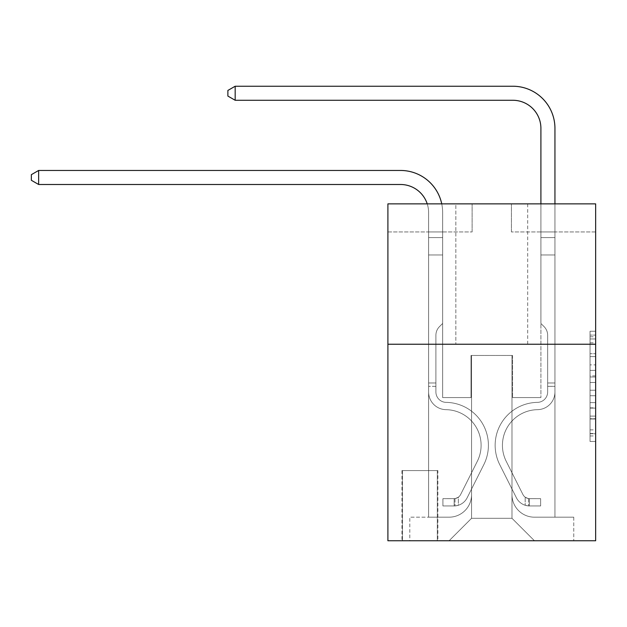 <?xml version="1.0" encoding="UTF-8"?>
<svg xmlns="http://www.w3.org/2000/svg" width="627" height="627" viewBox="0 0 627 627"><rect width="100%" height="100%" fill="white"/><g stroke="black" fill="none" stroke-linecap="round" stroke-linejoin="round"><path stroke-width="0.47" stroke-dasharray="3.13 2.35" d="M590.038 364.859L590.038 382.494L595.65 382.494L595.65 435.953L595.65 336.754L595.65 382.494L590.038 382.494L590.038 335.1L590.038 441.471L590.038 331.236L590.038 433.751L595.65 433.751L590.038 433.751L595.65 433.751L590.038 433.751L590.038 416.116L590.038 441.471L595.65 441.471L595.65 331.236L595.65 433.476L595.65 390.213L590.038 390.213L595.65 390.213L595.65 416.116L595.65 338.956L590.038 338.956L595.65 338.956L595.65 441.471L595.65 336.754L595.65 441.471L590.038 441.471L590.038 331.236L595.65 331.236L595.65 336.754L595.65 331.236L595.65 336.754L595.65 331.236L595.65 335.1L595.65 331.236L590.038 331.236L590.038 338.956L595.65 338.956L590.038 338.956L590.038 364.859L595.65 364.859M527.707 203.869L527.707 344.239L455.837 344.239L527.707 344.239L455.837 344.239L527.707 344.239L527.707 203.869L455.837 203.869L455.837 344.239L455.837 203.869L527.707 203.869M437.873 470.579L401.938 470.579L437.873 470.579L437.873 540.764L401.938 540.764L437.873 540.764M401.938 470.579L401.938 540.764M595.65 375.879L595.65 370.369L595.65 375.879L590.038 375.879L590.038 353.699L590.038 419.008L590.038 402.612L595.65 402.612L590.038 402.612L590.038 441.471L595.65 441.471L590.038 441.471L595.65 441.471L590.038 441.471L590.038 331.236L595.65 331.236L590.038 331.236L595.65 331.236L590.038 331.236L590.038 375.879L595.65 375.879M595.65 344.239L595.65 540.764L387.901 540.764L387.901 344.239L595.65 344.239L595.65 203.869L511.428 203.869L595.65 203.869L595.65 231.943L595.65 203.869L387.901 203.869L472.123 203.869L387.901 203.869L387.901 344.239L595.65 344.239L387.901 344.239M428.609 231.943L428.609 517.181L449.097 517.181A22.462 22.462 0 0 0 471.559 494.719L471.559 355.47L471.559 518.302L471.559 355.47L471.559 518.302L471.559 355.47L511.985 355.47L511.985 494.719A22.462 22.462 0 0 0 534.447 517.181L554.942 517.181L554.942 231.943L554.942 517.181L554.942 231.943L554.942 517.181L554.942 231.943L554.942 517.181L554.942 231.943L554.942 517.181L554.942 231.943L554.942 517.181L573.752 517.181L534.447 517.181L554.942 517.181L534.447 517.181L554.942 517.181L534.447 517.181L554.942 517.181L534.447 517.181L554.942 517.181L554.942 231.943L540.905 231.943L554.942 231.943L540.905 231.943L554.942 231.943L540.905 231.943L554.942 231.943L540.905 231.943L554.942 231.943L540.905 231.943L554.942 231.943L540.905 231.943L554.942 231.943L554.942 517.181L534.447 517.181A22.462 22.462 0 0 1 511.985 494.719A22.462 22.462 0 0 0 534.447 517.181A22.462 22.462 0 0 1 511.985 494.719A22.462 22.462 0 0 0 534.447 517.181A22.462 22.462 0 0 1 511.985 494.719A22.462 22.462 0 0 0 534.447 517.181A22.462 22.462 0 0 1 511.985 494.719A22.462 22.462 0 0 0 534.447 517.181A22.462 22.462 0 0 1 511.985 494.719L511.985 355.47L511.985 518.302L471.559 518.302L511.985 518.302L534.447 540.764L573.752 540.764L449.097 540.764L534.447 540.764L511.985 518.302L534.447 540.764L511.985 518.302L511.985 355.47L511.985 518.302L511.985 355.47L471.002 355.47L471.002 397.581L442.646 397.581L442.646 231.943L428.609 231.943L428.609 517.181L449.097 517.181A22.462 22.462 0 0 0 471.559 494.719L471.559 355.47L471.002 355.47L471.002 397.581L442.646 397.581L442.646 231.943L428.609 231.943L428.609 517.181L449.097 517.181L409.799 517.181L449.097 517.181L428.609 517.181L428.609 231.943L428.609 517.181L428.609 231.943L428.609 517.181L428.609 231.943L428.609 517.181L428.609 231.943L442.646 231.943L428.609 231.943L442.646 231.943L428.609 231.943L442.646 231.943L428.609 231.943L442.646 231.943L428.609 231.943L442.646 231.943L428.609 231.943L428.609 517.181L428.609 231.943M471.559 494.719L471.559 355.47L471.002 355.47L471.002 397.581L442.646 397.581L442.646 231.943L442.646 397.581L442.646 231.943L442.646 397.581L442.646 231.943L442.646 397.581L442.646 231.943L442.646 397.581L442.646 231.943L442.646 397.581L471.002 397.581L442.646 397.581L471.002 397.581L442.646 397.581L471.002 397.581L442.646 397.581L471.002 397.581L442.646 397.581L471.002 397.581L471.002 355.47L471.002 397.581L471.002 355.47L471.002 397.581L471.002 355.47L471.002 397.581L471.002 355.47L471.002 397.581L471.002 355.47L471.559 355.47L471.002 355.47L471.559 355.47L471.002 355.47L471.559 355.47L471.002 355.47L471.559 355.47L471.002 355.47L471.559 355.47L471.559 494.719A22.462 22.462 0 0 1 449.097 517.181A22.462 22.462 0 0 0 471.559 494.719A22.462 22.462 0 0 1 449.097 517.181A22.462 22.462 0 0 0 471.559 494.719A22.462 22.462 0 0 1 449.097 517.181A22.462 22.462 0 0 0 471.559 494.719A22.462 22.462 0 0 1 449.097 517.181A22.462 22.462 0 0 0 471.559 494.719M595.65 231.943L511.428 231.943L595.65 231.943M387.901 231.943L472.123 231.943L387.901 231.943L387.901 203.869L387.901 231.943M402.495 540.764L437.309 540.764L402.495 540.764L402.495 470.579L437.309 470.579L437.309 540.764L437.309 470.579L402.495 470.579L402.495 540.764M409.799 540.764L449.097 540.764L471.559 518.302L449.097 540.764L471.559 518.302L449.097 540.764L409.799 540.764L409.799 517.181L409.799 540.764M512.549 355.47L511.985 355.47L512.549 355.47L511.985 355.47L512.549 355.47L511.985 355.47L512.549 355.47L511.985 355.47L512.549 355.47L511.985 355.47L512.549 355.47L511.985 355.47L512.549 355.47L512.549 397.581L512.549 355.47M511.428 231.943L511.428 203.869L511.428 231.943M472.123 231.943L472.123 203.869L472.123 231.943M573.752 517.181L573.752 540.764L573.752 517.181M540.905 231.943L540.905 397.581L512.549 397.581L540.905 397.581L512.549 397.581L540.905 397.581L512.549 397.581L540.905 397.581L512.549 397.581L540.905 397.581L512.549 397.581L540.905 397.581L512.549 397.581L540.905 397.581L540.905 231.943M590.038 382.494L595.65 382.494L590.038 382.494M590.038 335.1L590.038 331.236L590.038 335.1L595.65 335.1L590.038 335.1M590.038 418.734L590.038 395.723L590.038 418.734L595.65 418.734L590.038 418.734M590.038 395.723L590.038 390.213L595.65 390.213L590.038 390.213L590.038 395.723L595.65 395.723L590.038 395.723M590.038 353.699L590.038 338.956L590.038 353.699L595.65 353.699L590.038 353.699M590.038 331.236L595.65 331.236L590.038 331.236L590.038 336.754L590.038 331.236L595.65 331.236M590.038 441.471L595.65 441.471L590.038 441.471L590.038 435.953L590.038 441.471M427.222 203.869A28.074 28.074 -36.6 0 1 428.609 212.569A28.074 28.074 -36.6 0 0 400.528 184.495A28.074 28.074 -36.6 0 1 428.609 212.569L428.609 254.962L442.646 254.962L442.646 323.469L439.48 326.628L442.646 323.469L442.646 254.962L442.646 323.469L442.646 254.962L428.609 254.962L428.609 391.985A17.689 17.689 143.4 0 0 446.016 409.666A17.689 17.689 143.4 0 1 428.609 391.985A17.689 17.689 143.4 0 0 446.016 409.666A17.689 17.689 143.4 0 1 428.609 391.985A17.689 17.689 143.4 0 0 446.016 409.666A17.689 17.689 143.4 0 1 428.609 391.985A17.689 17.689 143.4 0 0 446.016 409.666A17.689 17.689 143.4 0 1 428.609 391.985A17.689 17.689 143.4 0 0 446.016 409.666A17.689 17.689 143.4 0 1 428.609 391.985A17.689 17.689 143.4 0 0 446.016 409.666A17.689 17.689 143.4 0 1 428.609 391.985A17.689 17.689 -36.6 0 0 446.016 409.666A35.653 35.653 -36.6 0 1 477.304 461.331A35.653 35.653 -36.6 0 0 446.016 409.666A35.653 35.653 -36.6 0 1 477.304 461.331A35.653 35.653 -36.6 0 0 446.016 409.666A17.689 17.689 143.4 0 1 428.609 391.985A17.689 17.689 -36.6 0 0 446.016 409.666A35.653 35.653 -36.6 0 1 477.304 461.331A35.653 35.653 -36.6 0 0 446.016 409.666A35.653 35.653 -36.6 0 1 477.304 461.331A35.653 35.653 -36.6 0 0 446.016 409.666A35.653 35.653 -36.6 0 1 477.304 461.331A35.653 35.653 -36.6 0 0 446.016 409.666A35.653 35.653 -36.6 0 1 477.304 461.331A35.653 35.653 -36.6 0 0 446.016 409.666A35.653 35.653 143.4 0 1 477.304 461.331L460.649 494.476L477.304 461.331A35.653 35.653 -36.6 0 0 446.016 409.666A35.653 35.653 143.4 0 1 477.304 461.331L460.649 494.476L477.304 461.331A35.653 35.653 -36.6 0 0 446.016 409.666A35.653 35.653 143.4 0 1 477.304 461.331L460.649 494.476L477.304 461.331A35.653 35.653 -36.6 0 0 446.016 409.666A35.653 35.653 143.4 0 1 477.304 461.331L460.649 494.476A7.579 7.579 143.4 0 1 458.368 497.18C454.113 499.131 454.113 499.131 458.368 497.18C454.113 499.131 454.113 499.131 458.368 497.18A7.579 7.579 -36.6 0 0 460.649 494.476L477.304 461.331L460.649 494.476A7.579 7.579 -36.6 0 1 454.152 498.645A7.579 7.579 -36.6 0 0 460.649 494.476A7.579 7.579 143.4 0 1 458.368 497.18C454.113 499.131 454.113 499.131 458.368 497.18C454.113 499.131 454.113 499.131 458.368 497.18A7.579 7.579 -36.6 0 0 460.649 494.476L477.304 461.331A35.653 35.653 -36.6 0 0 446.016 409.666A35.653 35.653 143.4 0 1 477.304 461.331L460.649 494.476A7.579 7.579 -36.6 0 1 454.152 498.645A7.579 7.579 -36.6 0 0 460.649 494.476A7.579 7.579 143.4 0 1 458.368 497.18C454.113 499.131 454.113 499.131 458.368 497.18C454.113 499.131 454.113 499.131 458.368 497.18A7.579 7.579 -36.6 0 0 460.649 494.476L477.304 461.331L460.649 494.476A7.579 7.579 -36.6 0 1 454.152 498.645A7.579 7.579 -36.6 0 0 460.649 494.476A7.579 7.579 143.4 0 1 458.368 497.18C454.113 499.131 454.113 499.131 458.368 497.18C454.113 499.131 454.113 499.131 458.368 497.18A7.579 7.579 -36.6 0 0 460.649 494.476L477.304 461.331L460.649 494.476A7.579 7.579 -36.6 0 1 454.152 498.645A7.579 7.579 -36.6 0 0 460.649 494.476A7.579 7.579 143.4 0 1 458.368 497.18C454.113 499.131 454.113 499.131 458.368 497.18C454.113 499.131 454.113 499.131 458.368 497.18A7.579 7.579 -36.6 0 0 460.649 494.476L477.304 461.331L460.649 494.476A7.579 7.579 -36.6 0 1 454.152 498.645A7.579 7.579 -36.6 0 0 460.649 494.476A7.579 7.579 143.4 0 1 458.368 497.18A7.579 7.579 -36.6 0 0 460.649 494.476L477.304 461.331L460.649 494.476A7.579 7.579 -36.6 0 1 454.152 498.645L442.921 498.653L442.921 505.95L442.921 498.653L454.152 498.645L454.152 505.95L442.921 505.95L454.152 505.95L454.152 498.645L442.921 498.653L442.921 505.95L442.921 498.653L454.152 498.645L454.152 505.95L442.921 505.95L454.152 505.95L454.152 498.645L442.921 498.653L442.921 505.95L442.921 498.653L454.152 498.645L454.152 505.95L442.921 505.95L454.152 505.95L454.152 498.645L442.921 498.653L442.921 505.95L442.921 498.653L454.152 498.645L454.152 505.95L442.921 505.95L454.152 505.95L454.152 498.645L442.921 498.653L442.921 505.95L442.921 498.653L454.152 498.645L454.152 505.95L442.921 505.95L454.152 505.95L454.152 498.645L442.921 498.653L454.152 498.645L454.152 505.95L454.152 498.645A7.579 7.579 -36.6 0 0 460.649 494.476L477.304 461.331A35.653 35.653 -36.6 0 0 446.016 409.666A17.689 17.689 143.4 0 1 428.609 391.985L428.609 212.569A28.074 28.074 -36.6 0 0 400.528 184.495L38.647 184.495L38.647 170.458L400.528 170.458A42.111 42.111 143.4 0 1 442.646 212.569L442.646 254.962L428.609 254.962L428.609 212.569A28.074 28.074 -36.6 0 0 400.528 184.495L38.647 184.495L31.35 180.286L31.35 174.674L31.35 180.286L38.647 184.495L38.647 170.458L400.528 170.458A42.111 42.111 143.4 0 1 442.646 212.569L442.646 237.594L428.609 237.594L428.609 254.962L428.609 237.594L442.646 237.594L442.646 323.469L439.48 326.628A12.203 12.203 -36.6 0 0 435.906 335.257A12.203 12.203 143.4 0 1 439.48 326.628L442.646 323.469L442.646 254.962L428.609 254.962L428.609 212.569A28.074 28.074 -36.6 0 0 400.528 184.495L38.647 184.495L31.35 180.286L31.35 174.674L38.647 170.458L38.647 184.495L38.647 170.458L31.35 174.674L31.35 180.286L38.647 184.495L31.35 180.286L31.35 174.674L38.647 170.458L400.528 170.458A42.111 42.111 143.4 0 1 442.646 212.569L442.646 237.594L428.609 237.594L428.609 212.569A28.074 28.074 -36.6 0 0 400.528 184.495L38.647 184.495L38.647 170.458L400.528 170.458A42.111 42.111 143.4 0 1 442.646 212.569L442.646 254.962L442.646 237.594L428.609 237.594L428.609 254.962L428.609 237.594L442.646 237.594L442.646 254.962L428.609 254.962L428.609 212.569A28.074 28.074 -36.6 0 0 400.528 184.495L38.647 184.495L31.35 180.286L38.647 184.495L38.647 170.458L38.647 184.495L31.35 180.286L31.35 174.674L31.35 180.286L38.647 184.495L38.647 170.458L31.35 174.674L38.647 170.458L400.528 170.458A42.111 42.111 143.4 0 1 442.646 212.569L442.646 237.594L428.609 237.594L428.609 212.569A28.074 28.074 -36.6 0 0 400.528 184.495L38.647 184.495L38.647 170.458L400.528 170.458A42.111 42.111 143.4 0 1 442.646 212.569L442.646 323.469L439.48 326.628A12.203 12.203 -36.6 0 0 435.906 335.257A12.203 12.203 143.4 0 1 439.48 326.628L442.646 323.469L442.646 254.962L428.609 254.962L428.609 391.985A17.689 17.689 -36.6 0 0 446.016 409.666A17.689 17.689 143.4 0 1 428.609 391.985L428.609 254.962L428.609 391.985A17.689 17.689 -36.6 0 0 446.016 409.666A17.689 17.689 143.4 0 1 428.609 391.985L428.609 254.962L442.646 254.962L442.646 237.594L428.609 237.594L428.609 254.962L442.646 254.962L442.646 323.469L439.48 326.628A12.203 12.203 -36.6 0 0 435.906 335.257A12.203 12.203 143.4 0 1 439.48 326.628L442.646 323.469L442.646 237.594L442.646 254.962L428.609 254.962L428.609 391.985A17.689 17.689 -36.6 0 0 446.016 409.666A17.689 17.689 143.4 0 1 428.609 391.985L428.609 254.962L442.646 254.962L442.646 323.469L439.48 326.628A12.203 12.203 -36.6 0 0 435.906 335.257A12.203 12.203 143.4 0 1 439.48 326.628L442.646 323.469L442.646 237.594L428.609 237.594L442.646 237.594L442.646 212.569L442.646 237.594L428.609 237.594L428.609 212.569A28.074 28.074 -36.6 0 0 400.528 184.495L38.647 184.495L400.528 184.495L38.647 184.495L38.647 170.458L31.35 174.674L31.35 180.286L31.35 174.674L38.647 170.458L400.528 170.458A42.111 42.111 143.4 0 1 442.646 212.569L442.646 254.962L428.609 254.962L428.609 391.985A17.689 17.689 -36.6 0 0 446.016 409.666A35.653 35.653 143.4 0 1 477.304 461.331A35.653 35.653 -36.6 0 0 446.016 409.666A17.689 17.689 143.4 0 1 428.609 391.985L428.609 212.569A28.074 28.074 -36.6 0 0 400.528 184.495L38.647 184.495L38.647 170.458L400.528 170.458A42.111 42.111 143.4 0 1 442.646 212.569L442.646 237.594L428.609 237.594L428.609 212.569A28.074 28.074 -36.6 0 0 400.528 184.495L38.647 184.495L31.35 180.286L38.647 184.495M435.906 382.987L428.609 382.987L428.609 386.357L428.609 382.987L435.906 382.987L435.906 391.985L435.906 335.257A12.203 12.203 143.4 0 1 439.48 326.628A12.203 12.203 -36.6 0 0 435.906 335.257A12.203 12.203 143.4 0 1 439.48 326.628A12.203 12.203 -36.6 0 0 435.906 335.257L435.906 391.985L435.906 382.987L428.609 382.987L435.906 382.987L435.906 391.985A10.385 10.385 -36.6 0 0 446.126 402.369A10.385 10.385 143.4 0 1 435.906 391.985L435.906 335.257L435.906 391.985A10.385 10.385 -36.6 0 0 446.126 402.369A10.385 10.385 143.4 0 1 435.906 391.985L435.906 335.257L435.906 391.985L435.906 382.987L428.609 382.987L435.906 382.987L435.906 391.985A10.385 10.385 -36.6 0 0 446.126 402.369A10.385 10.385 143.4 0 1 435.906 391.985L435.906 335.257L435.906 391.985A10.385 10.385 -36.6 0 0 446.126 402.369A42.957 42.957 143.4 0 1 483.832 464.607A42.957 42.957 -36.6 0 0 446.126 402.369A10.385 10.385 143.4 0 1 435.906 391.985L435.906 382.987M454.152 505.95A14.883 14.883 -36.6 0 0 467.17 497.752L483.832 464.607A42.957 42.957 -36.6 0 0 446.126 402.369A10.385 10.385 143.4 0 1 435.906 391.985A10.385 10.385 -36.6 0 0 446.126 402.369A10.385 10.385 143.4 0 1 435.906 391.985L435.906 335.257L435.906 391.985A10.385 10.385 -36.6 0 0 446.126 402.369A42.957 42.957 143.4 0 1 483.832 464.607A42.957 42.957 -36.6 0 0 446.126 402.369A10.385 10.385 143.4 0 1 435.906 391.985A10.385 10.385 143.4 0 0 446.126 402.369A10.385 10.385 143.4 0 1 435.906 391.985A10.385 10.385 143.4 0 0 446.126 402.369A42.957 42.957 143.4 0 1 483.832 464.607L467.17 497.752L483.832 464.607A42.957 42.957 -36.6 0 0 446.126 402.369A10.385 10.385 143.4 0 1 435.906 391.985A10.385 10.385 143.4 0 0 446.126 402.369A42.957 42.957 143.4 0 1 483.832 464.607A42.957 42.957 -36.6 0 0 446.126 402.369A10.385 10.385 143.4 0 1 435.906 391.985A10.385 10.385 143.4 0 0 446.126 402.369A10.385 10.385 143.4 0 1 435.906 391.985A10.385 10.385 143.4 0 0 446.126 402.369A42.957 42.957 143.4 0 1 483.832 464.607A42.957 42.957 -36.6 0 0 446.126 402.369A10.385 10.385 143.4 0 1 435.906 391.985A10.385 10.385 143.4 0 0 446.126 402.369A42.957 42.957 143.4 0 1 483.832 464.607L467.17 497.752L483.832 464.607A42.957 42.957 -36.6 0 0 446.126 402.369A42.957 42.957 -36.6 0 1 483.832 464.607A42.957 42.957 -36.6 0 0 446.126 402.369A42.957 42.957 -36.6 0 1 483.832 464.607L467.17 497.752A14.883 14.883 143.4 0 1 458.368 505.26A14.883 14.883 -36.6 0 0 467.17 497.752L483.832 464.607A42.957 42.957 -36.6 0 0 446.126 402.369A42.957 42.957 -36.6 0 1 483.832 464.607L467.17 497.752L483.832 464.607A42.957 42.957 -36.6 0 0 446.126 402.369A42.957 42.957 -36.6 0 1 483.832 464.607A42.957 42.957 -36.6 0 0 446.126 402.369A42.957 42.957 -36.6 0 1 483.832 464.607L467.17 497.752L483.832 464.607A42.957 42.957 -36.6 0 0 446.126 402.369A42.957 42.957 -36.6 0 1 483.832 464.607L467.17 497.752A14.883 14.883 143.4 0 1 458.368 505.26C454.042 506.177 454.042 506.177 458.368 505.26C454.042 506.177 454.042 506.177 458.368 505.26A14.883 14.883 -36.6 0 0 467.17 497.752L483.832 464.607L467.17 497.752A14.883 14.883 143.4 0 1 458.368 505.26C454.042 506.177 454.042 506.177 458.368 505.26C454.042 506.177 454.042 506.177 458.368 505.26A14.883 14.883 -36.6 0 0 467.17 497.752L483.832 464.607L467.17 497.752A14.883 14.883 143.4 0 1 458.368 505.26C454.042 506.177 454.042 506.177 458.368 505.26C454.042 506.177 454.042 506.177 458.368 505.26A14.883 14.883 -36.6 0 0 467.17 497.752L483.832 464.607L467.17 497.752A14.883 14.883 143.4 0 1 458.368 505.26C454.042 506.177 454.042 506.177 458.368 505.26C454.042 506.177 454.042 506.177 458.368 505.26A14.883 14.883 -36.6 0 0 467.17 497.752L483.832 464.607L467.17 497.752A14.883 14.883 143.4 0 1 458.368 505.26C454.042 506.177 454.042 506.177 458.368 505.26C454.042 506.177 454.042 506.177 458.368 505.26A14.883 14.883 -36.6 0 0 467.17 497.752A14.883 14.883 -36.6 0 1 454.152 505.95A14.883 14.883 -36.6 0 0 467.17 497.752A14.883 14.883 -36.6 0 1 454.152 505.95A14.883 14.883 -36.6 0 0 467.17 497.752A14.883 14.883 -36.6 0 1 454.152 505.95A14.883 14.883 -36.6 0 0 467.17 497.752A14.883 14.883 -36.6 0 1 454.152 505.95A14.883 14.883 -36.6 0 0 467.17 497.752A14.883 14.883 -36.6 0 1 454.152 505.95A14.883 14.883 -36.6 0 0 467.17 497.752A14.883 14.883 -36.6 0 1 454.152 505.95L442.921 505.95L454.152 505.95M554.942 386.357L554.942 237.594L554.942 254.962L554.942 237.594L540.905 237.594L540.905 128.347A28.074 28.074 17.8 0 0 512.831 100.273L235.172 100.273L235.172 86.236L512.831 86.236A42.111 42.111 -162.2 0 1 554.942 128.347L554.942 254.962L554.942 237.594L540.905 237.594L540.905 254.962L554.942 254.962L554.942 237.594L554.942 254.962L554.942 237.594L540.905 237.594L540.905 128.347A28.074 28.074 17.8 0 0 512.831 100.273L235.172 100.273L227.875 96.064L227.875 90.445L227.875 96.064L235.172 100.273L235.172 86.236L512.831 86.236A42.111 42.111 -162.2 0 1 554.942 128.347L554.942 254.962L554.942 237.594L540.905 237.594L554.942 237.594L554.942 254.962L540.905 254.962L540.905 323.469L544.071 326.628A12.203 12.203 -162.2 0 1 547.645 335.257A12.203 12.203 17.8 0 0 544.071 326.628L540.905 323.469L540.905 128.347A28.074 28.074 17.8 0 0 512.831 100.273L235.172 100.273L227.875 96.064L227.875 90.445L235.172 86.236L235.172 100.273L235.172 86.236L227.875 90.445L227.875 96.064L235.172 100.273L227.875 96.064L227.875 90.445L235.172 86.236L512.831 86.236A42.111 42.111 -162.2 0 1 554.942 128.347L554.942 237.594L540.905 237.594L540.905 254.962L554.942 254.962L554.942 391.985A17.689 17.689 -162.2 0 1 537.535 409.666A17.689 17.689 17.8 0 0 554.942 391.985L554.942 254.962L540.905 254.962L540.905 323.469L544.071 326.628A12.203 12.203 -162.2 0 1 547.645 335.257A12.203 12.203 17.8 0 0 544.071 326.628L540.905 323.469L540.905 128.347A28.074 28.074 17.8 0 0 512.831 100.273L235.172 100.273L235.172 86.236L512.831 86.236A42.111 42.111 -162.2 0 1 554.942 128.347L554.942 391.985A17.689 17.689 -162.2 0 1 537.535 409.666A17.689 17.689 17.8 0 0 554.942 391.985L554.942 254.962L540.905 254.962L540.905 323.469L544.071 326.628A12.203 12.203 -162.2 0 1 547.645 335.257A12.203 12.203 17.8 0 0 544.071 326.628L540.905 323.469L540.905 254.962L554.942 254.962L554.942 391.985A17.689 17.689 -162.2 0 1 537.535 409.666A17.689 17.689 17.8 0 0 554.942 391.985L554.942 254.962L540.905 254.962L540.905 237.594L554.942 237.594L540.905 237.594L540.905 128.347A28.074 28.074 17.8 0 0 512.831 100.273L235.172 100.273L227.875 96.064L235.172 100.273L235.172 86.236L235.172 100.273L227.875 96.064L227.875 90.445L227.875 96.064L235.172 100.273L235.172 86.236L227.875 90.445L235.172 86.236L512.831 86.236A42.111 42.111 -162.2 0 1 554.942 128.347L554.942 237.594L554.942 128.347L554.942 237.594L540.905 237.594L540.905 323.469L544.071 326.628A12.203 12.203 -162.2 0 1 547.645 335.257A12.203 12.203 17.8 0 0 544.071 326.628L540.905 323.469L540.905 254.962L554.942 254.962L554.942 391.985A17.689 17.689 -162.2 0 1 537.535 409.666A35.653 35.653 17.8 0 0 506.24 461.331A35.653 35.653 -162.2 0 1 537.535 409.666A17.689 17.689 17.8 0 0 554.942 391.985L554.942 254.962L540.905 254.962L540.905 128.347A28.074 28.074 17.8 0 0 512.831 100.273L235.172 100.273L235.172 86.236L512.831 86.236A42.111 42.111 -162.2 0 1 554.942 128.347L554.942 237.594L540.905 237.594L540.905 128.347L540.905 323.469L544.071 326.628A12.203 12.203 -162.2 0 1 547.645 335.257A12.203 12.203 17.8 0 0 544.071 326.628L540.905 323.469L540.905 254.962L554.942 254.962L554.942 391.985A17.689 17.689 -162.2 0 1 537.535 409.666A17.689 17.689 17.8 0 0 554.942 391.985L554.942 254.962L540.905 254.962L540.905 128.347L540.905 323.469L544.071 326.628A12.203 12.203 -162.2 0 1 547.645 335.257A12.203 12.203 17.8 0 0 544.071 326.628L540.905 323.469L540.905 254.962L554.942 254.962L554.942 391.985L554.942 386.357L547.645 386.357L547.645 382.987L554.942 382.987L547.645 382.987L547.645 391.985L547.645 335.257L547.645 391.985A10.385 10.385 -162.2 0 1 537.417 402.369A10.385 10.385 17.8 0 0 547.645 391.985L547.645 335.257L547.645 391.985L547.645 382.987L554.942 382.987L547.645 382.987L547.645 391.985A10.385 10.385 -162.2 0 1 537.417 402.369A10.385 10.385 17.8 0 0 547.645 391.985L547.645 335.257L547.645 391.985A10.385 10.385 -162.2 0 1 537.417 402.369A10.385 10.385 17.8 0 0 547.645 391.985L547.645 335.257L547.645 391.985L547.645 382.987L554.942 382.987L547.645 382.987L547.645 391.985A10.385 10.385 -162.2 0 1 537.417 402.369A42.957 42.957 17.8 0 0 499.719 464.607A42.957 42.957 -162.2 0 1 537.417 402.369A10.385 10.385 17.8 0 0 547.645 391.985L547.645 335.257L547.645 391.985A10.385 10.385 -162.2 0 1 537.417 402.369A10.385 10.385 17.8 0 0 547.645 391.985L547.645 335.257L547.645 391.985L547.645 386.357L554.942 386.357M529.392 505.95A14.883 14.883 -162.2 0 1 516.382 497.752L499.719 464.607A42.957 42.957 -162.2 0 1 537.417 402.369A10.385 10.385 17.8 0 0 547.645 391.985A10.385 10.385 -162.2 0 1 537.417 402.369A42.957 42.957 17.8 0 0 499.719 464.607A42.957 42.957 -162.2 0 1 537.417 402.369A10.385 10.385 17.8 0 0 547.645 391.985A10.385 10.385 17.8 0 1 537.417 402.369A10.385 10.385 17.8 0 0 547.645 391.985A10.385 10.385 17.8 0 1 537.417 402.369A42.957 42.957 17.8 0 0 499.719 464.607L516.382 497.752L499.719 464.607A42.957 42.957 -162.2 0 1 537.417 402.369A10.385 10.385 17.8 0 0 547.645 391.985A10.385 10.385 17.8 0 1 537.417 402.369A42.957 42.957 17.8 0 0 499.719 464.607A42.957 42.957 -162.2 0 1 537.417 402.369A10.385 10.385 17.8 0 0 547.645 391.985A10.385 10.385 17.8 0 1 537.417 402.369A10.385 10.385 17.8 0 0 547.645 391.985A10.385 10.385 17.8 0 1 537.417 402.369A42.957 42.957 17.8 0 0 499.719 464.607A42.957 42.957 -162.2 0 1 537.417 402.369A10.385 10.385 17.8 0 0 547.645 391.985A10.385 10.385 17.8 0 1 537.417 402.369A42.957 42.957 17.8 0 0 499.719 464.607L516.382 497.752L499.719 464.607A42.957 42.957 -162.2 0 1 537.417 402.369A42.957 42.957 -162.2 0 0 499.719 464.607A42.957 42.957 -162.2 0 1 537.417 402.369A42.957 42.957 -162.2 0 0 499.719 464.607L516.382 497.752A14.883 14.883 17.8 0 0 525.183 505.26A14.883 14.883 -162.2 0 1 516.382 497.752L499.719 464.607A42.957 42.957 -162.2 0 1 537.417 402.369A42.957 42.957 -162.2 0 0 499.719 464.607L516.382 497.752L499.719 464.607A42.957 42.957 -162.2 0 1 537.417 402.369A42.957 42.957 -162.2 0 0 499.719 464.607A42.957 42.957 -162.2 0 1 537.417 402.369A42.957 42.957 -162.2 0 0 499.719 464.607L516.382 497.752L499.719 464.607A42.957 42.957 -162.2 0 1 537.417 402.369A42.957 42.957 -162.2 0 0 499.719 464.607L516.382 497.752A14.883 14.883 17.8 0 0 525.183 505.26C529.509 506.177 529.509 506.177 525.183 505.26C529.509 506.177 529.509 506.177 525.183 505.26A14.883 14.883 -162.2 0 1 516.382 497.752L499.719 464.607L516.382 497.752A14.883 14.883 17.8 0 0 525.183 505.26C529.509 506.177 529.509 506.177 525.183 505.26C529.509 506.177 529.509 506.177 525.183 505.26A14.883 14.883 -162.2 0 1 516.382 497.752L499.719 464.607L516.382 497.752A14.883 14.883 17.8 0 0 525.183 505.26C529.509 506.177 529.509 506.177 525.183 505.26C529.509 506.177 529.509 506.177 525.183 505.26A14.883 14.883 -162.2 0 1 516.382 497.752L499.719 464.607L516.382 497.752A14.883 14.883 17.8 0 0 525.183 505.26C529.509 506.177 529.509 506.177 525.183 505.26C529.509 506.177 529.509 506.177 525.183 505.26A14.883 14.883 -162.2 0 1 516.382 497.752L499.719 464.607L516.382 497.752A14.883 14.883 17.8 0 0 525.183 505.26C529.509 506.177 529.509 506.177 525.183 505.26C529.509 506.177 529.509 506.177 525.183 505.26A14.883 14.883 -162.2 0 1 516.382 497.752A14.883 14.883 -162.2 0 0 529.392 505.95L529.392 498.645A7.579 7.579 -162.2 0 1 522.902 494.476L506.24 461.331A35.653 35.653 -162.2 0 1 537.535 409.666A17.689 17.689 17.8 0 0 554.942 391.985A17.689 17.689 -162.2 0 1 537.535 409.666A35.653 35.653 17.8 0 0 506.24 461.331A35.653 35.653 -162.2 0 1 537.535 409.666A17.689 17.689 17.8 0 0 554.942 391.985A17.689 17.689 17.8 0 1 537.535 409.666A17.689 17.689 17.8 0 0 554.942 391.985A17.689 17.689 17.8 0 1 537.535 409.666A35.653 35.653 17.8 0 0 506.24 461.331L522.902 494.476L506.24 461.331A35.653 35.653 -162.2 0 1 537.535 409.666A17.689 17.689 17.8 0 0 554.942 391.985A17.689 17.689 17.8 0 1 537.535 409.666A35.653 35.653 17.8 0 0 506.24 461.331A35.653 35.653 -162.2 0 1 537.535 409.666A17.689 17.689 17.8 0 0 554.942 391.985A17.689 17.689 17.8 0 1 537.535 409.666A17.689 17.689 17.8 0 0 554.942 391.985A17.689 17.689 17.8 0 1 537.535 409.666A35.653 35.653 17.8 0 0 506.24 461.331A35.653 35.653 -162.2 0 1 537.535 409.666A17.689 17.689 17.8 0 0 554.942 391.985A17.689 17.689 17.8 0 1 537.535 409.666A35.653 35.653 17.8 0 0 506.24 461.331L522.902 494.476L506.24 461.331A35.653 35.653 -162.2 0 1 537.535 409.666A35.653 35.653 -162.2 0 0 506.24 461.331A35.653 35.653 -162.2 0 1 537.535 409.666A35.653 35.653 -162.2 0 0 506.24 461.331L522.902 494.476A7.579 7.579 17.8 0 0 525.183 497.18C529.439 499.131 529.439 499.131 525.183 497.18C529.439 499.131 529.439 499.131 525.183 497.18A7.579 7.579 -162.2 0 1 522.902 494.476L506.24 461.331A35.653 35.653 -162.2 0 1 537.535 409.666A35.653 35.653 -162.2 0 0 506.24 461.331L522.902 494.476L506.24 461.331A35.653 35.653 -162.2 0 1 537.535 409.666A35.653 35.653 -162.2 0 0 506.24 461.331A35.653 35.653 -162.2 0 1 537.535 409.666A35.653 35.653 -162.2 0 0 506.24 461.331L522.902 494.476L506.24 461.331A35.653 35.653 -162.2 0 1 537.535 409.666A35.653 35.653 -162.2 0 0 506.24 461.331L522.902 494.476A7.579 7.579 17.8 0 0 525.183 497.18C529.439 499.131 529.439 499.131 525.183 497.18C529.439 499.131 529.439 499.131 525.183 497.18A7.579 7.579 -162.2 0 1 522.902 494.476L506.24 461.331L522.902 494.476A7.579 7.579 17.8 0 0 525.183 497.18C529.439 499.131 529.439 499.131 525.183 497.18C529.439 499.131 529.439 499.131 525.183 497.18A7.579 7.579 -162.2 0 1 522.902 494.476L506.24 461.331L522.902 494.476A7.579 7.579 17.8 0 0 525.183 497.18C529.439 499.131 529.439 499.131 525.183 497.18C529.439 499.131 529.439 499.131 525.183 497.18A7.579 7.579 -162.2 0 1 522.902 494.476L506.24 461.331L522.902 494.476A7.579 7.579 17.8 0 0 525.183 497.18C529.439 499.131 529.439 499.131 525.183 497.18C529.439 499.131 529.439 499.131 525.183 497.18A7.579 7.579 -162.2 0 1 522.902 494.476L506.24 461.331L522.902 494.476A7.579 7.579 17.8 0 0 525.183 497.18C529.439 499.131 529.439 499.131 525.183 497.18C529.439 499.131 529.439 499.131 525.183 497.18A7.579 7.579 -162.2 0 1 522.902 494.476A7.579 7.579 -162.2 0 0 529.392 498.645L529.392 505.95L540.623 505.95L529.392 505.95A14.883 14.883 -162.2 0 1 516.382 497.752A14.883 14.883 -162.2 0 0 529.392 505.95L529.392 498.645L540.623 498.653L529.392 498.645A7.579 7.579 -162.2 0 1 522.902 494.476A7.579 7.579 -162.2 0 0 529.392 498.645L529.392 505.95L540.623 505.95L540.623 498.653L540.623 505.95L529.392 505.95A14.883 14.883 -162.2 0 1 516.382 497.752A14.883 14.883 -162.2 0 0 529.392 505.95L529.392 498.645L540.623 498.653L529.392 498.645A7.579 7.579 -162.2 0 1 522.902 494.476A7.579 7.579 -162.2 0 0 529.392 498.645L529.392 505.95L540.623 505.95L540.623 498.653L540.623 505.95L529.392 505.95A14.883 14.883 -162.2 0 1 516.382 497.752A14.883 14.883 -162.2 0 0 529.392 505.95L529.392 498.645L540.623 498.653L529.392 498.645A7.579 7.579 -162.2 0 1 522.902 494.476A7.579 7.579 -162.2 0 0 529.392 498.645L529.392 505.95L540.623 505.95L540.623 498.653L540.623 505.95L529.392 505.95A14.883 14.883 -162.2 0 1 516.382 497.752A14.883 14.883 -162.2 0 0 529.392 505.95L529.392 498.645L540.623 498.653L529.392 498.645A7.579 7.579 -162.2 0 1 522.902 494.476A7.579 7.579 -162.2 0 0 529.392 498.645L529.392 505.95L540.623 505.95L540.623 498.653L540.623 505.95L529.392 505.95A14.883 14.883 -162.2 0 1 516.382 497.752A14.883 14.883 -162.2 0 0 529.392 505.95L529.392 498.645L540.623 498.653L529.392 498.645A7.579 7.579 -162.2 0 1 522.902 494.476A7.579 7.579 -162.2 0 0 529.392 498.645L529.392 505.95L540.623 505.95L540.623 498.653L540.623 505.95L529.392 505.95M38.647 170.458L400.528 170.458L38.647 170.458L31.35 174.674L38.647 170.458L31.35 174.674L31.35 180.286L31.35 174.674L38.647 170.458L400.528 170.458A42.111 42.111 143.4 0 1 442.646 212.569L442.646 254.962L428.609 254.962L428.609 391.985L428.609 237.594L442.646 237.594L442.646 212.569A42.111 42.111 143.4 0 0 400.528 170.458A42.111 42.111 143.4 0 1 442.646 212.569A42.111 42.111 143.4 0 0 441.737 203.869M235.172 86.236L512.831 86.236L235.172 86.236L235.172 100.273L512.831 100.273L235.172 100.273L512.831 100.273L235.172 100.273L235.172 86.236L512.831 86.236L235.172 86.236L227.875 90.445L235.172 86.236L227.875 90.445L235.172 86.236L227.875 90.445L227.875 96.064L227.875 90.445L235.172 86.236L512.831 86.236A42.111 42.111 -162.2 0 1 554.942 128.347L554.942 237.594L554.942 128.347L554.942 237.594L540.905 237.594L540.905 128.347M512.831 86.236A42.111 42.111 -162.2 0 1 554.942 128.347A42.111 42.111 -162.2 0 0 512.831 86.236A42.111 42.111 -162.2 0 1 554.942 128.347A42.111 42.111 -162.2 0 0 512.831 86.236M235.172 100.273L227.875 96.064L227.875 90.445L227.875 96.064L235.172 100.273L512.831 100.273M442.646 323.469L439.48 326.628L442.646 323.469M458.368 505.26C454.042 506.177 454.042 506.177 458.368 505.26C454.042 506.177 454.042 506.177 458.368 505.26L458.368 497.18C454.113 499.131 454.113 499.131 458.368 497.18C454.113 499.131 454.113 499.131 458.368 497.18L458.368 505.26M442.921 505.95L442.921 498.653L442.921 505.95M540.623 498.653L529.674 498.653L540.623 498.653L540.623 505.95L540.623 498.653M554.942 203.869L554.942 237.594L540.905 237.594L540.905 254.962L540.905 203.869M525.183 505.26C529.509 506.177 529.509 506.177 525.183 505.26C529.509 506.177 529.509 506.177 525.183 505.26L525.183 497.18L525.183 505.26M590.038 416.116L595.65 416.116L590.038 416.116M590.038 407.848L595.65 407.848M590.038 356.591L595.65 356.591L590.038 356.591M590.038 336.754L595.65 336.754M590.038 435.953L595.65 435.953M590.038 429.895L595.65 429.895M590.038 342.812L595.65 342.812M590.038 376.984L595.65 376.984L590.038 376.984M590.038 408.122L595.65 408.122L590.038 408.122M590.038 419.008L595.65 419.008L590.038 419.008M590.038 370.369L595.65 370.369L590.038 370.369M435.906 386.357L428.609 386.357L435.906 386.357M590.038 433.476L595.65 433.476M590.038 433.751L595.65 433.751M590.038 338.956L595.65 338.956M454.998 498.567L454.998 505.911L454.998 498.567M528.553 498.567L528.553 505.911L528.553 498.567"/><path stroke-width="0.94" d="M595.65 344.239L595.65 540.764L387.901 540.764L387.901 203.869L595.65 203.869L595.65 344.239L387.901 344.239M540.905 203.869L540.905 128.347A28.074 28.074 17.8 0 0 512.831 100.273L235.172 100.273L227.875 96.064L227.875 90.445L235.172 86.236L512.831 86.236A42.111 42.111 -162.2 0 1 554.942 128.347L554.942 203.869M540.905 128.347A28.074 28.074 17.8 0 0 512.831 100.273A28.074 28.074 17.8 0 1 540.905 128.347A28.074 28.074 17.8 0 0 512.831 100.273A28.074 28.074 17.8 0 1 540.905 128.347A28.074 28.074 17.8 0 0 512.831 100.273M427.222 203.869A28.074 28.074 -36.6 0 0 400.528 184.495L38.647 184.495L31.35 180.286L31.35 174.674L38.647 170.458L400.528 170.458A42.111 42.111 143.4 0 1 441.737 203.869M38.647 170.458L38.647 184.495M235.172 86.236L235.172 100.273"/></g></svg>
